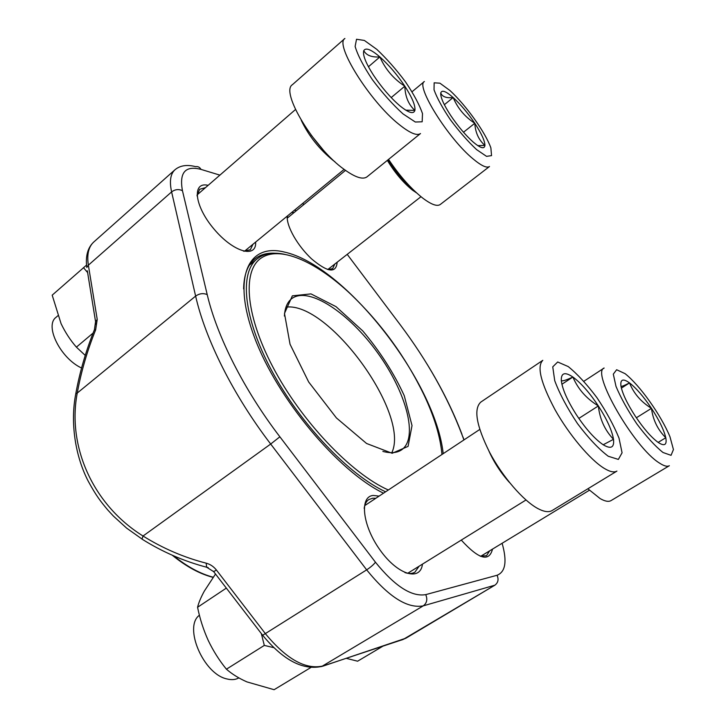 <?xml version="1.0" encoding="UTF-8"?>
<svg xmlns="http://www.w3.org/2000/svg" width="726" height="726" viewBox="0 0 726 726"><rect width="100%" height="100%" fill="white"/><g stroke="black" fill="none" stroke-linecap="round" stroke-linejoin="round"><path stroke-width="1.09" d="M440.755 93.019C442.261 96.776 446.399 98.282 453.16 97.538C457.716 108.319 464.921 116.895 474.786 123.266C475.385 132.667 478.77 140.045 484.932 145.418C484.451 149.347 480.548 148.249 473.234 142.105C465.557 135.254 458.024 126.351 450.655 115.416C443.677 104.626 440.373 97.157 440.755 93.019C441.735 89.643 445.873 91.149 453.16 97.538C460.629 104.39 467.834 112.966 474.786 123.266C481.483 133.502 484.859 140.889 484.932 145.418L477.79 145.627M412.069 91.739L424.383 81.503C415.227 85.65 448.332 138.73 473.043 158.867C481.347 165.8 486.828 168.35 489.496 166.499L440.283 204.478C437.143 206.692 431.298 204.569 422.759 198.116C410.889 188.624 399.481 175.719 388.555 159.393M474.786 123.266L463.497 132.241M453.16 97.538L444.348 104.707M561.298 380.36C561.724 381.558 565.59 380.442 572.896 377.021C577.932 389 586.417 398.638 598.351 405.934C599.749 419.056 604.803 430.191 613.515 439.321C614.423 447.624 610.956 449.421 603.106 444.711C594.712 438.94 585.782 428.912 576.308 414.646C567.224 400.28 562.214 388.855 561.298 380.36C561.107 372.81 564.973 371.694 572.896 377.021C581.063 383.065 589.548 392.693 598.351 405.934C606.936 419.292 611.991 430.427 613.515 439.321L603.179 444.766M538.02 508.645C523.382 500.913 502.537 476.8 489.569 452.289C476.383 425.717 473.452 408.992 480.775 402.113L542.794 360.332C536.705 366.43 540.788 382.901 555.054 409.745C568.957 434.575 590.002 459.622 603.978 468.216C609.813 471.791 614.132 472.753 616.928 471.092L552.114 510.541C548.838 512.483 544.146 511.857 538.02 508.645M199.423 615.221C183.306 626.674 203.353 674.173 226.939 678.946C231.53 680.117 235.496 679.772 238.854 677.903M598.351 405.934L578.831 418.421M572.896 377.021L561.906 384.254M620.993 386.232C621.338 386.749 624.188 385.642 629.533 382.911C633.725 393.428 641.04 401.905 651.467 408.33C652.955 419.918 657.729 429.719 665.778 437.733C667.103 445.002 664.562 446.563 658.146 442.415C651.249 437.333 643.608 428.567 635.232 416.089C627.128 403.529 622.373 393.501 620.948 385.996C620.167 379.308 623.026 378.273 629.533 382.911C636.303 388.183 643.617 396.659 651.467 408.33C659.154 420.118 663.927 429.919 665.778 437.733L658.146 442.406M583.922 381.241L604.141 368.028C590.764 371.966 634.025 447.506 659.317 462.961C663.927 466.01 667.276 466.936 669.354 465.72L611.047 500.595C608.597 502.02 604.958 501.348 600.121 498.571L587.878 488.77M665.778 437.733L658.137 442.406M651.467 408.33L636.357 417.777M629.533 382.911L621.392 388.12M363.771 50.657C366.312 55.358 371.685 57.445 379.889 56.937C385.315 69.224 393.628 78.971 404.827 86.185C405.153 96.549 408.511 104.626 414.9 110.397C413.629 114.454 408.547 112.866 399.654 105.624C390.361 97.583 381.622 87.41 373.427 75.114C365.741 63.035 362.528 54.877 363.771 50.657C365.704 47.317 371.077 49.413 379.889 56.937C388.837 64.941 397.149 74.687 404.827 86.185C412.177 97.583 415.535 105.651 414.9 110.397L405.761 110.161M344.042 169.321C314.167 148.222 280.109 91.803 292.406 84.697L344.895 38.469C334.142 44.105 369.824 101.341 398.873 124.282C409.718 133.021 416.933 136.116 420.49 133.539L367.02 176.835C362.846 179.894 355.195 177.389 344.042 169.321M57.826 315.783L56.038 317.335C44.304 325.711 60.567 358.408 81.575 368.009M404.827 86.185L391.196 97.583M379.889 56.937L368.445 66.756M382.629 646.34L357.609 661.205L346.384 658.364M273.675 647.619L264.309 645.414L226.421 669.19C219.27 660.433 213.199 650.823 208.199 640.359C203.425 629.769 199.886 618.733 197.572 607.272C198.715 602.616 200.966 597.235 204.315 591.127L215.504 574.03M264.309 645.414L261.324 633.553M226.34 588.096L197.572 607.272M310.837 667.521L274.11 689.7L246.949 681.905C238.927 678.374 232.084 674.136 226.421 669.19M93.091 333.062L76.402 347.137C70.377 340.24 65.267 332.417 61.075 323.651L52.19 295.164L86.53 265.108M87.619 272.586L83.445 267.622M85.241 355.404L76.402 347.137M492.509 549.101C489.152 562.269 478.743 559.256 461.273 540.08M422.459 564.138C420.427 581.689 397.712 574.983 380.079 550.063C362.256 525.388 359.306 496.239 373.318 495.459L379.09 496.112M255.643 242.076C256.695 258.719 233.391 252.267 213.998 229.044C194.341 205.984 191.691 181.282 208.144 185.339M294.429 210.222L296.408 210.649M337.154 262.231C336.22 273.602 327.662 272.459 311.472 258.792C304.63 252.294 298.813 244.943 294.012 236.758C289.184 228.245 286.915 221.385 287.187 216.166M383.5 493.19C337.989 471.065 277.341 398.638 254.599 337.69C231.458 276.606 248.501 243.137 284.066 251.986C344.75 264.954 435.382 381.168 443.205 453.65M142.859 539.654L126.596 528.101L113.41 516.086L107.82 510.042C100.506 501.276 96.313 495.985 88.327 481.374C75.259 456.309 70.104 422.732 75.776 393.773L77.265 393.047C67.064 446.181 92.774 504.752 143.031 536.015L270.689 444.04C233.255 395.162 205.313 339.069 195.63 296.099L171.608 191.909C169.303 181.309 170.419 173.931 174.975 169.757L93.808 241.976C88.572 246.749 86.757 254.481 88.363 265.181L171.608 191.909C175.148 189.304 178.759 188.905 182.453 190.711L207.219 294.62C216.874 335.966 243.9 389.789 279.873 436.798L375.451 562.223C394.862 586.236 411.615 597.035 425.726 594.63L497.056 575.264C505.541 571.916 507.229 561.243 502.111 543.266M275.063 253.22C266.968 252.748 260.244 254.645 254.88 258.892C247.675 264.727 243.918 274.727 243.618 288.894M375.814 498.281L372.737 498.208L368.754 499.597C366.258 501.276 364.733 504.207 364.18 508.391M404.926 572.596C408.983 573.894 412.314 573.749 414.909 572.17L419.084 566.226M480.176 556.17L486.511 555.717L489.651 550.843M205.503 187.626L199.605 189.286L197.027 195.893M243.491 251.178L250.343 249.744L252.975 244.272M294.094 212.546L291.607 212.536M287.65 215.785L287.169 217.918M328.088 269.609L332.699 268.611L334.804 264.064M213.308 571.18L213.653 571.652L216.412 570.028C213.653 566.543 210.241 564.265 206.175 563.167L206.647 567.224L213.671 571.643L262.658 635.286L366.657 569.856L270.689 444.04L279.873 436.798M208.19 567.596L206.647 567.233C183.887 561.243 162.334 551.869 141.997 539.119L143.031 536.015C162.933 548.42 183.987 557.468 206.175 563.167M75.586 394.862L75.749 393.81M93.808 241.976C87.71 247.62 85.369 256.115 86.793 267.458L88.363 265.181L97.22 319.395L95.569 321.663L87.329 270.798M95.551 321.736L95.75 324.395M94.335 329.931L95.651 329.84L97.22 319.395M292.351 295.836L310.973 293.894L336.02 306.644L362.773 330.929C380.025 351.484 393.855 373.073 404.264 395.706L412.023 425.581L408.066 446.39L392.149 453.278L366.557 443.477L336.41 417.931L308.686 382.012L290.046 344.242L284.483 313.441L292.351 295.836M441.962 454.476C440.364 436.78 434.393 416.951 424.048 394.989C405.662 357.01 381.241 323.433 350.776 294.239C317.425 262.748 281.797 245.951 262.63 257.167C242.42 268.284 244.335 312.697 272.785 366.83C301.072 420.917 351.348 473.679 388.319 489.996M385.597 491.801C349.015 474.895 300.274 423.884 271.833 370.904C243.274 317.879 239.281 272.758 257.14 258.864L260.189 256.768C266.914 253.02 275.218 252.24 285.091 254.427M391.84 452.67C410.381 413.902 328.56 301.426 285.98 307.116M382.865 451.409C390.733 453.487 396.977 452.97 401.587 449.857C418.857 437.896 406.025 391.786 377.556 352.682C349.351 313.378 309.34 286.316 292.151 298.341L291.652 298.713C287.278 302.143 284.855 307.924 284.41 316.046M476.619 149.629L486.538 156.353L491.547 155.627L490.876 147.886C485.422 132.459 466.255 105.579 450.038 90.587L439.938 83.191L434.148 82.809L434.03 89.815C436.988 97.974 442.461 107.983 450.465 119.844C459.34 131.678 468.052 141.615 476.619 149.629M411.569 188.061C402.785 180.429 394.998 170.964 388.21 159.675M416.679 192.971L412.35 190.04C403.084 182.516 394.753 172.625 387.357 160.364M608.261 456.255L618.361 459.422L622.073 452.788L619.015 438.15C613.806 425.354 606.473 411.887 596.999 397.766C586.971 384.417 577.379 374.017 568.222 366.566L557.686 361.993L552.749 366.857L554.728 380.705C559.646 393.846 567.242 408.157 577.524 423.639C588.523 438.205 598.768 449.076 608.261 456.255M509.552 482.581C501.031 473.107 494.161 462.625 488.952 451.127M663.001 452.498L671.042 455.329L673.438 449.566L669.962 436.725C660.851 414.818 639.842 385.325 625.086 373.663L616.646 369.734L613.307 374.135L615.993 386.368C620.83 397.912 627.799 410.435 636.883 423.966C646.449 436.68 655.151 446.191 663.001 452.498M403.003 113.891L415.317 122.022L422.169 121.786L422.496 113.619C419.437 104.753 413.766 94.162 405.471 81.829C396.196 69.451 386.649 58.634 376.821 49.377L364.361 40.438L356.53 39.258L355.123 46.464C357.746 55.285 363.508 66.365 372.402 79.706C382.502 93.128 392.702 104.526 403.003 113.891M322.816 149.456L310.955 134.882M334.931 161.753L333.352 160.609C319.467 149.438 308.768 136.007 301.254 120.325M216.412 570.028L265.525 633.843C286.67 659.417 305.964 670.089 323.424 665.878L403.211 639.415L494.851 585.201L423.285 605.847C407.413 608.824 388.537 596.826 366.657 569.856C370.714 567.169 373.636 564.628 375.451 562.223M321.545 666.586L423.285 605.847C426.897 603.079 427.705 599.349 425.726 594.63M401.623 640.042L405.997 638.154L494.851 585.201C498.136 582.733 498.88 579.421 497.056 575.264M95.651 329.84C87.256 350.685 81.121 371.757 77.265 393.047L195.63 296.099C199.459 293.449 203.325 292.959 207.219 294.62M463.923 439.929L461.827 434.275C447.733 397.24 427.233 360.777 400.325 324.894L347.219 254.363M303.867 204.532L302.542 203.552M219.896 175.129L201.011 169.394C185.321 165.337 179.141 172.443 182.453 190.711M262.077 634.533L262.658 635.286C283.576 660.651 303.659 670.942 322.889 666.159L405.997 638.154M174.975 169.757C180.121 165.455 186.999 164.421 195.63 166.644C197.935 166.272 199.732 167.189 201.011 169.394M173.668 555.835C187.299 566.761 200.485 573.894 213.226 577.215M213.135 577.351C199.968 574.057 186.346 566.67 172.244 555.208M345.494 170.374L287.187 218.217M420.989 196.701L327.807 269.527M479.741 429.465L364.733 505.623M525.978 499.996L407.694 573.286M589.403 490.232L480.676 556.298M295.491 109.526L197.082 194.931M344.133 169.385L244.435 251.278M326.5 273.457L326.01 273.838M75.776 393.773C79.706 372.184 85.931 350.812 94.425 329.686L95.569 321.663M464.023 439.865L462.889 436.816M461.981 434.366C453.106 410.943 441.399 387.421 426.861 363.808M303.958 204.451L302.651 203.461M249.417 265.144L257.14 258.864M172.398 555.272C186.382 566.643 199.959 574.012 213.108 577.379"/></g></svg>
